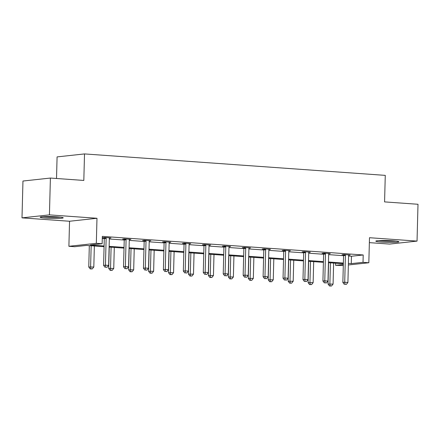 <?xml version="1.0" encoding="UTF-8"?>
<svg xmlns="http://www.w3.org/2000/svg" width="440" height="440" viewBox="0 0 440 440"><rect width="100%" height="100%" fill="white"/><g stroke="black" fill="none" stroke-linecap="round" stroke-linejoin="round"><path stroke-width="0.66" d="M57.475 216.882A11.528 0.902 1.5 0 1 63.217 217.811A11.528 0.902 1.5 0 1 45.909 218.141A11.528 0.902 1.5 0 1 40.167 217.212A11.528 0.902 1.5 0 1 57.475 216.882M393.124 240.829A11.528 0.902 1.5 0 1 398.866 241.758A11.528 0.902 1.5 0 1 381.557 242.083A11.528 0.902 1.5 0 1 375.815 241.153A11.528 0.902 1.5 0 1 393.124 240.829M369.358 242.638L389.604 244.085L417.038 241.104L369.49 237.71L368.83 262.757L348.365 264.979M50.397 178.052L49.434 214.88L22 217.861L22.963 181.032L50.397 178.052L83.82 180.439L84.513 153.923L385.27 175.373L384.577 201.894L418 204.276L417.038 241.104M343.305 265.529L335.583 265.32L343.332 264.478M335.638 263.208L335.583 265.32M104.076 246.692L86.46 245.438L74.707 246.714L68.893 246.296L96.327 243.315L102.141 243.733L90.387 245.009L104.093 245.988M22 217.861L69.548 221.254L68.893 246.296M56.518 178.492L57.085 156.904L84.513 153.923M129.36 239.536L130.895 239.371L124.504 238.915L122.65 239.118L124.08 239.217M169.24 242.38L170.775 242.215L164.384 241.758L162.531 241.962L163.961 242.061M209.121 245.229L210.65 245.058L204.259 244.607L202.406 244.805L203.836 244.91M249.002 248.072L250.531 247.907L244.139 247.451L242.286 247.649L243.716 247.753M288.877 250.916L290.411 250.751L284.02 250.294L282.166 250.498L283.597 250.597M328.757 253.759L330.291 253.594L323.901 253.138L322.047 253.341L323.477 253.44M102.278 238.475L104.286 238.623M109.324 238.981L124.223 240.042M129.267 240.4L144.166 241.466M149.204 241.824L164.104 242.886M169.147 243.249L184.047 244.31M189.085 244.668L203.984 245.735M209.022 246.092L223.922 247.154M228.965 247.517L243.865 248.578M248.903 248.936L263.802 249.997M268.84 250.36L283.74 251.422M288.783 251.779L303.683 252.846M308.721 253.204L323.62 254.265M328.664 254.628L343.563 255.69M348.601 256.047L351.456 256.251L363.209 254.975L102.333 236.368L102.141 243.733M348.695 255.184L350.229 255.019L343.838 254.562L341.985 254.76L343.415 254.865M308.82 252.34L310.349 252.17L303.958 251.719L302.104 251.917L303.534 252.021M268.939 249.491L270.468 249.326L264.077 248.87L262.224 249.073L263.654 249.178M229.059 246.648L230.593 246.483L224.202 246.026L222.349 246.23L223.779 246.329M189.178 243.804L190.713 243.639L184.322 243.183L182.468 243.386L183.898 243.485M149.303 240.961L150.832 240.796L144.441 240.339L142.588 240.537L144.018 240.642M109.422 238.117L110.952 237.947L104.561 237.49L102.707 237.694L104.137 237.798M363.209 254.975L363.017 262.339L368.83 262.757M69.548 221.254L96.982 218.273L49.434 214.88M96.982 218.273L96.327 243.315M348.409 263.412L351.263 263.615L363.017 262.339M109.131 246.345L124.031 247.407M129.074 247.77L143.974 248.831M149.012 249.189L163.911 250.256M168.955 250.613L183.849 251.674M188.892 252.038L203.792 253.099M208.83 253.457L223.729 254.518M228.773 254.881L243.672 255.943M248.71 256.3L263.61 257.367M268.648 257.725L283.547 258.786M288.591 259.149L303.49 260.211M308.528 260.568L323.428 261.63M328.471 261.993L343.365 263.054M343.349 263.758L328.449 262.697M323.411 262.339L308.512 261.278M303.468 260.915L288.569 259.853M283.531 259.496L268.631 258.429M263.593 258.071L248.694 257.01M243.65 256.647L228.751 255.585M223.713 255.228L208.813 254.161M203.77 253.803L188.876 252.742M183.832 252.379L168.933 251.317M163.895 250.96L148.995 249.898M143.952 249.535L129.052 248.474M124.014 248.116L109.115 247.049M351.456 256.251L351.263 263.615M345.416 255.442L343.563 255.64L342.859 282.452L344.713 282.249L345.416 255.442A1.48 1.276 83.8 0 0 345.34 254.887L345.268 254.661M345.065 284.295L346.346 284.389L345.065 284.295L344.713 282.249L347.908 282.48L348.612 255.668A1.48 1.276 83.8 0 1 348.716 255.123L348.799 254.914M343.563 255.64A1.48 1.276 83.8 0 0 343.486 255.085L343.338 254.617M342.859 282.452L344.322 284.377M346.346 284.389L347.908 282.48M328.592 262.707L328.031 284.064L333.08 284.091L333.63 263.065M330.435 262.839L329.885 283.861L330.236 285.907L329.494 285.989L331.518 286L330.236 285.907M333.08 284.091L331.518 286M329.494 285.989L328.031 284.064M325.474 254.018L323.62 254.221L322.922 281.028L324.775 280.83L325.474 254.018A1.48 1.276 83.8 0 0 325.397 253.462L325.331 253.242M325.127 282.87L326.403 282.964L325.127 282.87L324.775 280.83L327.971 281.055L328.669 254.249A1.48 1.276 83.8 0 1 328.779 253.704L328.861 253.495M323.62 254.221A1.48 1.276 83.8 0 0 323.543 253.666L323.395 253.193M322.922 281.028L324.385 282.953M326.403 282.964L327.971 281.055M305.536 252.599L303.683 252.797L302.979 279.609L304.832 279.406L305.536 252.599A1.48 1.276 83.8 0 0 305.459 252.038L305.388 251.818M305.184 281.452L306.466 281.54L305.184 281.452L304.832 279.406L308.027 279.637L308.732 252.824A1.48 1.276 83.8 0 1 308.836 252.28L308.918 252.071M303.683 252.797A1.48 1.276 83.8 0 0 303.606 252.241L303.457 251.768M302.979 279.609L304.447 281.534M306.466 281.54L308.027 279.637M308.649 261.283L308.094 282.639L313.143 282.667L313.693 261.646M310.497 261.415L309.947 282.442L310.299 284.482L309.557 284.565L311.575 284.576L310.299 284.482M313.143 282.667L311.575 284.576M309.557 284.565L308.094 282.639M288.712 259.864L288.151 281.221L293.2 281.248L293.75 260.221M290.554 259.996L290.004 281.017L290.356 283.063L289.619 283.14L291.638 283.151L290.356 283.063M293.2 281.248L291.638 283.151M289.619 283.14L288.151 281.221M394.972 240.977A9.977 0.781 1.5 0 1 379.748 240.581M378.697 240.636A11.457 0.896 -178.5 0 0 396.017 241.087M59.323 217.036A9.977 0.781 1.5 0 1 44.099 216.639M43.049 216.689A11.457 0.896 -178.5 0 0 60.368 217.146M285.599 251.174L283.745 251.378L283.041 278.185L284.895 277.987L285.599 251.174A1.48 1.276 83.8 0 0 285.516 250.619L285.45 250.399M285.247 280.027L286.523 280.121L285.247 280.027L284.895 277.987L288.09 278.212L288.794 251.4A1.48 1.276 83.8 0 1 288.899 250.861L288.981 250.646M283.745 251.378A1.48 1.276 83.8 0 0 283.663 250.817L283.52 250.349M283.041 278.185L284.504 280.11M286.523 280.121L288.09 278.212M268.774 258.44L268.213 279.796L273.262 279.824L273.812 258.797M270.617 258.572L270.067 279.598L270.419 281.639L269.676 281.721L271.695 281.732L270.419 281.639M273.262 279.824L271.695 281.732M269.676 281.721L268.213 279.796M265.656 249.75L263.802 249.953L263.103 276.766L264.957 276.562L265.656 249.75A1.48 1.276 83.8 0 0 265.579 249.194L265.507 248.974M265.309 278.608L266.585 278.696L265.309 278.608L264.957 276.562L268.153 276.788L268.851 249.981A1.48 1.276 83.8 0 1 268.961 249.436L269.038 249.227M263.802 249.953A1.48 1.276 83.8 0 0 263.725 249.398L263.577 248.924M263.103 276.766L264.567 278.685M266.585 278.696L268.153 276.788M248.831 257.021L248.276 278.377L253.325 278.399L253.875 257.378M250.679 257.147L250.129 278.173L250.481 280.22L249.739 280.297L251.757 280.308L250.481 280.22M253.325 278.399L251.757 280.308M249.739 280.297L248.276 278.377M245.718 248.331L243.865 248.529L243.161 275.341L245.014 275.138L245.718 248.331A1.48 1.276 83.8 0 0 245.641 247.775L245.57 247.549M245.366 277.184L246.648 277.277L245.366 277.184L245.014 275.138L248.21 275.369L248.914 248.556A1.48 1.276 83.8 0 1 249.018 248.012L249.101 247.803M243.865 248.529A1.48 1.276 83.8 0 0 243.788 247.973L243.639 247.506M243.161 275.341L244.629 277.266M246.648 277.277L248.21 275.369M228.894 255.596L228.333 276.953L233.382 276.98L233.931 255.954M230.736 255.728L230.186 276.749L230.538 278.795L229.801 278.878L231.82 278.889L230.538 278.795M233.382 276.98L231.82 278.889M229.801 278.878L228.333 276.953M225.781 246.906L223.927 247.11L223.223 273.916L225.077 273.719L225.781 246.906A1.48 1.276 83.8 0 0 225.698 246.351L225.632 246.131M225.429 275.759L226.705 275.853L225.429 275.759L225.077 273.719L228.272 273.944L228.976 247.137A1.48 1.276 83.8 0 1 229.081 246.593L229.163 246.378M223.927 247.11A1.48 1.276 83.8 0 0 223.845 246.554L223.696 246.081M223.223 273.916L224.686 275.841M226.705 275.853L228.272 273.944M208.956 254.172L208.395 275.528L213.444 275.555L213.994 254.535M210.799 254.304L210.249 275.33L210.601 277.371L209.858 277.453L211.877 277.464L210.601 277.371M213.444 275.555L211.877 277.464M209.858 277.453L208.395 275.528M205.838 245.487L203.984 245.685L203.286 272.498L205.139 272.294L205.838 245.487A1.48 1.276 83.8 0 0 205.761 244.926L205.689 244.706M205.491 274.34L206.767 274.428L205.491 274.34L205.139 272.294L208.329 272.525L209.033 245.713A1.48 1.276 83.8 0 1 209.143 245.168L209.22 244.959M203.984 245.685A1.48 1.276 83.8 0 0 203.907 245.13L203.759 244.657M203.286 272.498L204.749 274.417M206.767 274.428L208.329 272.525M189.013 252.753L188.452 274.109L193.501 274.137L194.056 253.11M190.861 252.885L190.306 273.906L190.663 275.952L189.921 276.029L191.939 276.04L190.663 275.952M193.501 274.137L191.939 276.04M189.921 276.029L188.452 274.109M185.9 244.063L184.047 244.266L183.343 271.073L185.196 270.875L185.9 244.063A1.48 1.276 83.8 0 0 185.823 243.507L185.752 243.282M185.548 272.916L186.83 273.009L185.548 272.916L185.196 270.875L188.392 271.101L189.096 244.288A1.48 1.276 83.8 0 1 189.2 243.749L189.282 243.535M184.047 244.266A1.48 1.276 83.8 0 0 183.97 243.705L183.821 243.238M183.343 271.073L184.806 272.998M186.83 273.009L188.392 271.101M169.076 251.328L168.514 272.685L173.564 272.712L174.114 251.686M170.918 251.46L170.368 272.481L170.72 274.527L169.978 274.61L172.002 274.621L170.72 274.527M173.564 272.712L172.002 274.621M169.978 274.61L168.514 272.685M165.957 242.638L164.104 242.841L163.405 269.654L165.259 269.451L165.957 242.638A1.48 1.276 83.8 0 0 165.88 242.083L165.814 241.863M165.611 271.497L166.887 271.585L165.611 271.497L165.259 269.451L168.454 269.676L169.153 242.869A1.48 1.276 83.8 0 1 169.263 242.325L169.345 242.115M164.104 242.841A1.48 1.276 83.8 0 0 164.027 242.286L163.878 241.813M163.405 269.654L164.868 271.574M166.887 271.585L168.454 269.676M149.132 249.904L148.577 271.26L153.626 271.288L154.176 250.267M150.981 250.036L150.43 271.062L150.782 273.103L150.04 273.185L152.059 273.196L150.782 273.103M153.626 271.288L152.059 273.196M150.04 273.185L148.577 271.26M146.02 241.219L144.166 241.417L143.462 268.23L145.316 268.026L146.02 241.219A1.48 1.276 83.8 0 0 145.943 240.664L145.871 240.438M145.668 270.072L146.949 270.166L145.668 270.072L145.316 268.026L148.511 268.257L149.215 241.445A1.48 1.276 83.8 0 1 149.32 240.9L149.402 240.691M144.166 241.417A1.48 1.276 83.8 0 0 144.089 240.862L143.941 240.394M143.462 268.23L144.93 270.155M146.949 270.166L148.511 268.257M129.195 248.485L128.634 269.841L133.683 269.869L134.233 248.842M131.038 248.617L130.488 269.638L130.84 271.684L130.103 271.766L132.121 271.772L130.84 271.684M133.683 269.869L132.121 271.772M130.103 271.766L128.634 269.841M126.082 239.795L124.229 239.998L123.525 266.805L125.378 266.607L126.082 239.795A1.48 1.276 83.8 0 0 126 239.239L125.934 239.019M125.73 268.648L127.006 268.741L125.73 268.648L125.378 266.607L128.574 266.832L129.278 240.026A1.48 1.276 83.8 0 1 129.382 239.481L129.465 239.267M124.229 239.998A1.48 1.276 83.8 0 0 124.146 239.443L124.003 238.97M123.525 266.805L124.988 268.73M127.006 268.741L128.574 266.832M109.258 247.06L108.697 268.416L113.746 268.444L114.296 247.423M111.1 247.192L110.55 268.219L110.902 270.259L110.16 270.341L112.178 270.353L110.902 270.259M113.746 268.444L112.178 270.353M110.16 270.341L108.697 268.416M106.139 238.37L104.286 238.573L103.587 265.386L105.441 265.183L106.139 238.37A1.48 1.276 83.8 0 0 106.062 237.815L105.991 237.595M105.793 267.228L107.069 267.317L105.793 267.228L105.441 265.183L108.636 265.413L109.335 238.601A1.48 1.276 83.8 0 1 109.445 238.056L109.522 237.848M104.286 238.573A1.48 1.276 83.8 0 0 104.209 238.018L104.06 237.545M103.587 265.386L105.05 267.305M107.069 267.317L108.636 265.413M89.314 245.641L88.759 266.998L93.808 267.025L94.358 245.999M91.163 245.773L90.613 266.794L90.965 268.84L90.222 268.917L92.241 268.928L90.965 268.84M93.808 267.025L92.241 268.928M90.222 268.917L88.759 266.998M345.34 254.887L343.486 255.085M325.397 253.462L323.543 253.666M305.459 252.038L303.606 252.241M285.516 250.619L283.663 250.817M265.579 249.194L263.725 249.398M245.641 247.775L243.788 247.973M225.698 246.351L223.845 246.554M205.761 244.926L203.907 245.13M185.823 243.507L183.97 243.705M165.88 242.083L164.027 242.286M145.943 240.664L144.089 240.862M126 239.239L124.146 239.443M106.062 237.815L104.209 238.018"/></g></svg>
